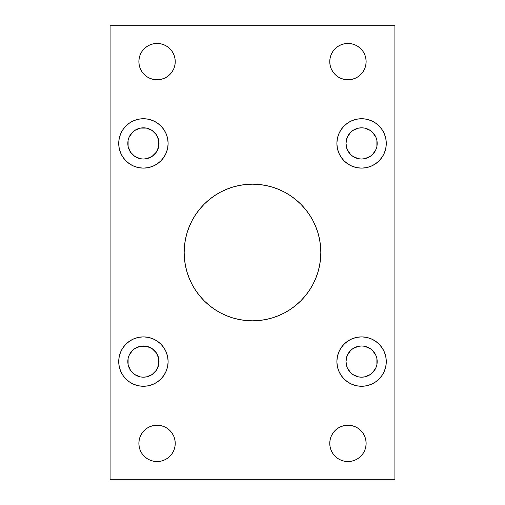 <?xml version="1.0" encoding="UTF-8"?>
<svg xmlns="http://www.w3.org/2000/svg" width="505" height="505" viewBox="0 0 505 505"><rect width="100%" height="100%" fill="white"/><g stroke="black" fill="none" stroke-linecap="round" stroke-linejoin="round"><path stroke-width="0.38" stroke-dasharray="2.52 1.89" d="M184.173 252.5A68.326 68.326 0 0 0 252.5 320.827A68.326 68.326 0 0 0 320.827 252.5A68.326 68.326 0 0 0 252.5 184.173A68.326 68.326 0 0 0 184.173 252.5M340.559 348.614L338.767 352.13L337.359 356.764L336.885 361.58A24.694 24.694 0 0 0 361.58 386.274A24.694 24.694 0 0 0 386.274 361.58A24.694 24.694 0 0 0 361.58 336.885A24.694 24.694 0 0 0 336.885 361.58L337.359 366.396L338.767 371.03L341.045 375.297L344.12 379.04L347.863 382.115L352.13 384.393L356.764 385.801L361.58 386.274L366.396 385.801L371.03 384.393L375.297 382.115L379.04 379.04L382.115 375.297L384.393 371.03L385.801 366.396L386.274 361.58L385.801 356.764L384.393 352.13L382.115 347.863L379.04 344.12L375.297 341.045L371.03 338.767L366.396 337.359L361.58 336.885L356.764 337.359L352.13 338.767L347.863 341.045L344.12 344.12L341.045 347.863M340.559 130.454L338.767 133.97L337.359 138.604L336.885 143.42A24.694 24.694 0 0 0 361.58 168.114A24.694 24.694 0 0 0 386.274 143.42A24.694 24.694 0 0 0 361.58 118.725A24.694 24.694 0 0 0 336.885 143.42L337.359 148.236L338.767 152.87L341.045 157.137L344.12 160.88L347.863 163.955L352.13 166.233L356.764 167.641L361.58 168.114L366.396 167.641L371.03 166.233L375.297 163.955L379.04 160.88L382.115 157.137L384.393 152.87L385.801 148.236L386.274 143.42L385.801 138.604L384.393 133.97L382.115 129.703L379.04 125.96L375.297 122.885L371.03 120.607L366.396 119.199L361.58 118.725L356.764 119.199L352.13 120.607L347.863 122.885L344.12 125.96L341.045 129.703M164.441 374.546L166.233 371.03L167.641 366.396L168.114 361.58L167.641 356.764L166.233 352.13L163.955 347.863L160.88 344.12L157.137 341.045L152.87 338.767L148.236 337.359L143.42 336.885L138.604 337.359L133.97 338.767L129.703 341.045L125.96 344.12L122.885 347.863L120.607 352.13L119.199 356.764L118.725 361.58A24.694 24.694 0 0 0 143.42 386.274A24.694 24.694 0 0 0 168.114 361.58A24.694 24.694 0 0 0 143.42 336.885A24.694 24.694 0 0 0 118.725 361.58L119.199 366.396L120.607 371.03L122.885 375.297L125.96 379.04L129.703 382.115L133.97 384.393L138.604 385.801L143.42 386.274L148.236 385.801L152.87 384.393L157.137 382.115L160.88 379.04L163.955 375.297M164.441 156.386L166.233 152.87L167.641 148.236L168.114 143.42L167.641 138.604L166.233 133.97L163.955 129.703L160.88 125.96L157.137 122.885L152.87 120.607L148.236 119.199L143.42 118.725L138.604 119.199L133.97 120.607L129.703 122.885L125.96 125.96L122.885 129.703L120.607 133.97L119.199 138.604L118.725 143.42A24.694 24.694 0 0 0 143.42 168.114A24.694 24.694 0 0 0 168.114 143.42A24.694 24.694 0 0 0 143.42 118.725A24.694 24.694 0 0 0 118.725 143.42L119.199 148.236L120.607 152.87L122.885 157.137L125.96 160.88L129.703 163.955L133.97 166.233L138.604 167.641L143.42 168.114L148.236 167.641L152.87 166.233L157.137 163.955L160.88 160.88L163.955 157.137M329.765 443.39A18.18 18.18 0 0 0 347.945 461.57A18.18 18.18 0 0 0 366.125 443.39A18.18 18.18 0 0 0 347.945 425.21A18.18 18.18 0 0 0 329.765 443.39M138.875 443.39A18.18 18.18 0 0 0 157.055 461.57A18.18 18.18 0 0 0 175.235 443.39A18.18 18.18 0 0 0 157.055 425.21A18.18 18.18 0 0 0 138.875 443.39M329.765 61.61A18.18 18.18 0 0 0 347.945 79.79A18.18 18.18 0 0 0 366.125 61.61A18.18 18.18 0 0 0 347.945 43.43A18.18 18.18 0 0 0 329.765 61.61M138.875 61.61A18.18 18.18 0 0 0 157.055 79.79A18.18 18.18 0 0 0 175.235 61.61A18.18 18.18 0 0 0 157.055 43.43A18.18 18.18 0 0 0 138.875 61.61M127.815 143.42A15.604 15.604 0 0 0 143.42 159.024A15.604 15.604 0 0 0 159.024 143.42A15.604 15.604 0 0 0 143.42 127.815A15.604 15.604 0 0 0 127.815 143.42M127.815 361.58A15.604 15.604 0 0 0 143.42 377.184A15.604 15.604 0 0 0 159.024 361.58A15.604 15.604 0 0 0 143.42 345.976A15.604 15.604 0 0 0 127.815 361.58M345.976 143.42A15.604 15.604 0 0 0 361.58 159.024A15.604 15.604 0 0 0 377.184 143.42A15.604 15.604 0 0 0 361.58 127.815A15.604 15.604 0 0 0 345.976 143.42L347.162 149.392L350.546 154.454L352.913 156.392M345.976 361.58A15.604 15.604 0 0 0 361.58 377.184A15.604 15.604 0 0 0 377.184 361.58A15.604 15.604 0 0 0 361.58 345.976A15.604 15.604 0 0 0 345.976 361.58L347.162 367.552L350.546 372.614L352.913 374.552M110.09 479.75L110.09 25.25L394.91 25.25L394.91 479.75L110.09 479.75L110.09 25.25L394.91 25.25L394.91 479.75L110.09 479.75M184.502 259.198L185.486 265.832L187.115 272.334L189.375 278.646L192.241 284.706M195.688 290.457L199.683 295.848L204.184 300.816L209.152 305.317M226.354 315.625L232.666 317.885L239.168 319.514M245.802 320.498L252.5 320.827L259.198 320.498L265.832 319.514L272.334 317.885L278.646 315.625L284.706 312.759M295.848 305.317L300.816 300.816M305.317 295.848L309.312 290.457M315.625 278.646L317.885 272.334L319.514 265.832L320.498 259.198M320.498 245.802L319.514 239.168L317.885 232.666L315.625 226.354L312.759 220.294M309.312 214.543L305.317 209.152L300.816 204.184L295.848 199.683M278.646 189.375L272.334 187.115L265.832 185.486M259.198 184.502L252.5 184.173L245.802 184.502L239.168 185.486L232.666 187.115L226.354 189.375L220.294 192.241M209.152 199.683L204.184 204.184M199.683 209.152L195.688 214.543M189.375 226.354L187.115 232.666L185.486 239.168L184.502 245.802M355.602 157.831L358.537 158.728M364.623 158.728L367.552 157.838M372.614 154.454L375.998 149.392L376.888 146.456M376.888 140.384L375.998 137.448L372.614 132.386M367.552 129.002L364.623 128.112M358.537 128.112L355.602 129.009M352.913 130.448L348.608 134.753L346.272 140.377M128.112 146.456L129.002 149.392L132.386 154.454M137.448 157.838L140.377 158.728M146.463 158.728L149.398 157.831M152.087 156.392L156.392 152.087L158.728 146.463M159.024 143.42L157.838 137.448L154.454 132.386L152.087 130.448M149.398 129.009L146.463 128.112M140.377 128.112L137.448 129.002M132.386 132.386L129.002 137.448L128.112 140.384M330.112 65.158L331.147 68.566L332.827 71.71L335.093 74.462L337.845 76.728M351.493 79.443L354.901 78.408L358.045 76.728L360.797 74.462L363.063 71.71L364.743 68.566L365.778 65.158M365.778 58.062L364.743 54.654L363.063 51.51L360.797 48.758L358.045 46.492M344.397 43.777L340.989 44.812L337.845 46.492L335.093 48.758L332.827 51.51L331.147 54.654L330.112 58.062M139.222 65.158L140.257 68.566L141.937 71.71L144.203 74.462L146.955 76.728M160.603 79.443L164.011 78.408L167.155 76.728L169.907 74.462L172.173 71.71L173.853 68.566L174.888 65.158M174.888 58.062L173.853 54.654L172.173 51.51L169.907 48.758L167.155 46.492M153.507 43.777L150.099 44.812L146.955 46.492L144.203 48.758L141.937 51.51L140.257 54.654L139.222 58.062M139.222 446.938L140.257 450.346L141.937 453.49L144.203 456.242L146.955 458.508M160.603 461.223L164.011 460.188L167.155 458.508L169.907 456.242L172.173 453.49L173.853 450.346L174.888 446.938M174.888 439.842L173.853 436.434L172.173 433.29L169.907 430.538L167.155 428.272M153.507 425.557L150.099 426.592L146.955 428.272L144.203 430.538L141.937 433.29L140.257 436.434L139.222 439.842M330.112 446.938L331.147 450.346L332.827 453.49L335.093 456.242L337.845 458.508M351.493 461.223L354.901 460.188L358.045 458.508L360.797 456.242L363.063 453.49L364.743 450.346L365.778 446.938M365.778 439.842L364.743 436.434L363.063 433.29L360.797 430.538L358.045 428.272M344.397 425.557L340.989 426.592L337.845 428.272L335.093 430.538L332.827 433.29L331.147 436.434L330.112 439.842M128.112 364.616L129.002 367.552L132.386 372.614M137.448 375.998L140.377 376.888M146.463 376.888L149.398 375.991M152.087 374.552L156.392 370.247L158.728 364.623M159.024 361.58L157.838 355.608L154.454 350.546L152.087 348.608M149.398 347.169L146.463 346.272M140.377 346.272L137.448 347.162M132.386 350.546L129.002 355.608L128.112 358.544M355.602 375.991L358.537 376.888M364.623 376.888L367.552 375.998M372.614 372.614L375.998 367.552L376.888 364.616M376.888 358.544L375.998 355.608L372.614 350.546M367.552 347.162L364.623 346.272M358.537 346.272L355.602 347.169M352.913 348.608L348.608 352.913L346.272 358.537"/><path stroke-width="0.76" d="M320.498 259.198L320.827 252.5A68.326 68.326 0 0 1 252.5 320.827A68.326 68.326 0 0 1 184.173 252.5L184.502 259.198L185.486 265.832L187.115 272.334L189.375 278.646L192.241 284.706L195.688 290.457L199.683 295.848L204.184 300.816L209.152 305.317L214.543 309.312L220.294 312.759L226.354 315.625L232.666 317.885L239.168 319.514L245.802 320.498L252.5 320.827L259.198 320.498L265.832 319.514L272.334 317.885L278.646 315.625L284.706 312.759L290.457 309.312L295.848 305.317L300.816 300.816L305.317 295.848L309.312 290.457L312.759 284.706L315.625 278.646L317.885 272.334L319.514 265.832L320.498 259.198L320.827 252.5L320.498 245.802L319.514 239.168L317.885 232.666L315.625 226.354L312.759 220.294L309.312 214.543L305.317 209.152L300.816 204.184L295.848 199.683L290.457 195.688L284.706 192.241L278.646 189.375L272.334 187.115L265.832 185.486L259.198 184.502L252.5 184.173L245.802 184.502L239.168 185.486L232.666 187.115L226.354 189.375L220.294 192.241L214.543 195.688L209.152 199.683L204.184 204.184L199.683 209.152L195.688 214.543L192.241 220.294L189.375 226.354L187.115 232.666L185.486 239.168L184.502 245.802L184.173 252.5L184.502 259.198M386.274 361.58A24.694 24.694 0 0 1 361.58 386.274A24.694 24.694 0 0 1 336.885 361.58L337.359 366.396L338.767 371.03L341.045 375.297L344.12 379.04L347.863 382.115L352.13 384.393L356.764 385.801L361.58 386.274L366.396 385.801L371.03 384.393L375.297 382.115L379.04 379.04L382.115 375.297L384.393 371.03L385.801 366.396L386.274 361.58L385.801 356.764L384.393 352.13L382.115 347.863L379.04 344.12L375.297 341.045L371.03 338.767L366.396 337.359L361.58 336.885L356.764 337.359L352.13 338.767L347.863 341.045L344.12 344.12L341.045 347.863L338.767 352.13L337.359 356.764L336.885 361.58A24.694 24.694 0 0 1 361.58 336.885A24.694 24.694 0 0 1 386.274 361.58M386.274 143.42A24.694 24.694 0 0 1 361.58 168.114A24.694 24.694 0 0 1 336.885 143.42L337.359 148.236L338.767 152.87L341.045 157.137L344.12 160.88L347.863 163.955L352.13 166.233L356.764 167.641L361.58 168.114L366.396 167.641L371.03 166.233L375.297 163.955L379.04 160.88L382.115 157.137L384.393 152.87L385.801 148.236L386.274 143.42L385.801 138.604L384.393 133.97L382.115 129.703L379.04 125.96L375.297 122.885L371.03 120.607L366.396 119.199L361.58 118.725L356.764 119.199L352.13 120.607L347.863 122.885L344.12 125.96L341.045 129.703L338.767 133.97L337.359 138.604L336.885 143.42A24.694 24.694 0 0 1 361.58 118.725A24.694 24.694 0 0 1 386.274 143.42M168.114 361.58A24.694 24.694 0 0 1 143.42 386.274A24.694 24.694 0 0 1 118.725 361.58L119.199 366.396L120.607 371.03L122.885 375.297L125.96 379.04L129.703 382.115L133.97 384.393L138.604 385.801L143.42 386.274L148.236 385.801L152.87 384.393L157.137 382.115L160.88 379.04L163.955 375.297L166.233 371.03L167.641 366.396L168.114 361.58L167.641 356.764L166.233 352.13L163.955 347.863L160.88 344.12L157.137 341.045L152.87 338.767L148.236 337.359L143.42 336.885L138.604 337.359L133.97 338.767L129.703 341.045L125.96 344.12L122.885 347.863L120.607 352.13L119.199 356.764L118.725 361.58A24.694 24.694 0 0 1 143.42 336.885A24.694 24.694 0 0 1 168.114 361.58M168.114 143.42A24.694 24.694 0 0 1 143.42 168.114A24.694 24.694 0 0 1 118.725 143.42L119.199 148.236L120.607 152.87L122.885 157.137L125.96 160.88L129.703 163.955L133.97 166.233L138.604 167.641L143.42 168.114L148.236 167.641L152.87 166.233L157.137 163.955L160.88 160.88L163.955 157.137L166.233 152.87L167.641 148.236L168.114 143.42L167.641 138.604L166.233 133.97L163.955 129.703L160.88 125.96L157.137 122.885L152.87 120.607L148.236 119.199L143.42 118.725L138.604 119.199L133.97 120.607L129.703 122.885L125.96 125.96L122.885 129.703L120.607 133.97L119.199 138.604L118.725 143.42A24.694 24.694 0 0 1 143.42 118.725A24.694 24.694 0 0 1 168.114 143.42M365.778 446.938L366.125 443.39A18.18 18.18 0 0 1 347.945 461.57A18.18 18.18 0 0 1 329.765 443.39L330.112 446.938L331.147 450.346L332.827 453.49L335.093 456.242L337.845 458.508L340.989 460.188L344.397 461.223L347.945 461.57L351.493 461.223L354.901 460.188L358.045 458.508L360.797 456.242L363.063 453.49L364.743 450.346L365.778 446.938L366.125 443.39L365.778 439.842L364.743 436.434L363.063 433.29L360.797 430.538L358.045 428.272L354.901 426.592L351.493 425.557L347.945 425.21L344.397 425.557L340.989 426.592L337.845 428.272L335.093 430.538L332.827 433.29L331.147 436.434L330.112 439.842L329.765 443.39L330.112 446.938M174.888 446.938L175.235 443.39A18.18 18.18 0 0 1 157.055 461.57A18.18 18.18 0 0 1 138.875 443.39L139.222 446.938L140.257 450.346L141.937 453.49L144.203 456.242L146.955 458.508L150.099 460.188L153.507 461.223L157.055 461.57L160.603 461.223L164.011 460.188L167.155 458.508L169.907 456.242L172.173 453.49L173.853 450.346L174.888 446.938L175.235 443.39L174.888 439.842L173.853 436.434L172.173 433.29L169.907 430.538L167.155 428.272L164.011 426.592L160.603 425.557L157.055 425.21L153.507 425.557L150.099 426.592L146.955 428.272L144.203 430.538L141.937 433.29L140.257 436.434L139.222 439.842L138.875 443.39L139.222 446.938M365.778 65.158L366.125 61.61A18.18 18.18 0 0 1 347.945 79.79A18.18 18.18 0 0 1 329.765 61.61L330.112 65.158L331.147 68.566L332.827 71.71L335.093 74.462L337.845 76.728L340.989 78.408L344.397 79.443L347.945 79.79L351.493 79.443L354.901 78.408L358.045 76.728L360.797 74.462L363.063 71.71L364.743 68.566L365.778 65.158L366.125 61.61L365.778 58.062L364.743 54.654L363.063 51.51L360.797 48.758L358.045 46.492L354.901 44.812L351.493 43.777L347.945 43.43L344.397 43.777L340.989 44.812L337.845 46.492L335.093 48.758L332.827 51.51L331.147 54.654L330.112 58.062L329.765 61.61L330.112 65.158M174.888 65.158L175.235 61.61A18.18 18.18 0 0 1 157.055 79.79A18.18 18.18 0 0 1 138.875 61.61L139.222 65.158L140.257 68.566L141.937 71.71L144.203 74.462L146.955 76.728L150.099 78.408L153.507 79.443L157.055 79.79L160.603 79.443L164.011 78.408L167.155 76.728L169.907 74.462L172.173 71.71L173.853 68.566L174.888 65.158L175.235 61.61L174.888 58.062L173.853 54.654L172.173 51.51L169.907 48.758L167.155 46.492L164.011 44.812L160.603 43.777L157.055 43.43L153.507 43.777L150.099 44.812L146.955 46.492L144.203 48.758L141.937 51.51L140.257 54.654L139.222 58.062L138.875 61.61L139.222 65.158M159.024 143.42A15.604 15.604 0 0 1 143.42 159.024A15.604 15.604 0 0 1 127.815 143.42A15.604 15.604 0 0 1 143.42 127.815A15.604 15.604 0 0 1 159.024 143.42L158.728 146.463L158.728 140.377L156.392 134.753L152.087 130.448L149.101 128.889M159.024 361.58A15.604 15.604 0 0 1 143.42 377.184A15.604 15.604 0 0 1 127.815 361.58A15.604 15.604 0 0 1 143.42 345.976A15.604 15.604 0 0 1 159.024 361.58L158.728 364.623L158.728 358.537L156.392 352.913L152.087 348.608L149.101 347.049M372.614 132.386L370.247 130.448L372.614 132.386L375.998 137.448L376.888 140.377L376.888 146.463L377.184 143.42A15.604 15.604 0 0 1 361.58 159.024A15.604 15.604 0 0 1 345.976 143.42A15.604 15.604 0 0 1 361.58 127.815A15.604 15.604 0 0 1 377.184 143.42L376.818 140.068M372.614 350.546L370.247 348.608L372.614 350.546L375.998 355.608L376.888 358.537L376.888 364.623L377.184 361.58A15.604 15.604 0 0 1 361.58 377.184A15.604 15.604 0 0 1 345.976 361.58A15.604 15.604 0 0 1 361.58 345.976A15.604 15.604 0 0 1 377.184 361.58L376.818 358.228M110.09 25.25L110.09 479.75L394.91 479.75L394.91 25.25L110.09 25.25L394.91 25.25L394.91 479.75L110.09 479.75L110.09 25.25M192.241 284.706L195.688 290.457M209.152 305.317L214.543 309.312L220.294 312.759L226.354 315.625M239.168 319.514L245.802 320.498M284.706 312.759L290.457 309.312L295.848 305.317M300.816 300.816L305.317 295.848M309.312 290.457L312.759 284.706L315.625 278.646M184.502 245.802L184.173 252.5A68.326 68.326 0 0 1 252.5 184.173A68.326 68.326 0 0 1 320.827 252.5L320.498 245.802M312.759 220.294L309.312 214.543M295.848 199.683L290.457 195.688L284.706 192.241L278.646 189.375M265.832 185.486L259.198 184.502M220.294 192.241L214.543 195.688L209.152 199.683M204.184 204.184L199.683 209.152M195.688 214.543L192.241 220.294L189.375 226.354M358.537 158.728L361.58 159.024L358.537 158.728L352.913 156.392L355.899 157.951M367.552 157.838L370.247 156.392L364.623 158.728L361.58 159.024L365.121 158.614M370.247 156.392L372.614 154.454L370.247 156.392M364.623 128.112L361.58 127.815L364.623 128.112L370.247 130.448L367.438 128.958M355.608 129.002L352.913 130.448L358.537 128.112L361.58 127.815L358.039 128.226M346.272 140.377L345.976 143.42L347.162 137.448L350.546 132.386L352.913 130.448M132.386 154.454L134.753 156.392L130.448 152.087L128.112 146.463L128.112 140.377L127.815 143.42L128.182 146.772M140.377 158.728L143.42 159.024L140.377 158.728L134.753 156.392L137.562 157.882M149.392 157.838L152.087 156.392L146.463 158.728L143.42 159.024L146.961 158.614M137.448 129.002L134.753 130.448L140.377 128.112L146.463 128.112L143.42 127.815L139.879 128.226M134.753 130.448L132.386 132.386L134.753 130.448M337.845 76.728L340.989 78.408L344.397 79.443L347.945 79.79L351.493 79.443M330.112 58.062L329.765 61.61A18.18 18.18 0 0 1 347.945 43.43A18.18 18.18 0 0 1 366.125 61.61L365.778 58.062M358.045 46.492L354.901 44.812L351.493 43.777L347.945 43.43L344.397 43.777M146.955 76.728L150.099 78.408L153.507 79.443L157.055 79.79L160.603 79.443M139.222 58.062L138.875 61.61A18.18 18.18 0 0 1 157.055 43.43A18.18 18.18 0 0 1 175.235 61.61L174.888 58.062M167.155 46.492L164.011 44.812L160.603 43.777L157.055 43.43L153.507 43.777M146.955 458.508L150.099 460.188L153.507 461.223L157.055 461.57L160.603 461.223M139.222 439.842L138.875 443.39A18.18 18.18 0 0 1 157.055 425.21A18.18 18.18 0 0 1 175.235 443.39L174.888 439.842M167.155 428.272L164.011 426.592L160.603 425.557L157.055 425.21L153.507 425.557M337.845 458.508L340.989 460.188L344.397 461.223L347.945 461.57L351.493 461.223M330.112 439.842L329.765 443.39A18.18 18.18 0 0 1 347.945 425.21A18.18 18.18 0 0 1 366.125 443.39L365.778 439.842M358.045 428.272L354.901 426.592L351.493 425.557L347.945 425.21L344.397 425.557M132.386 372.614L134.753 374.552L130.448 370.247L128.112 364.623L128.112 358.537L127.815 361.58L128.182 364.932M140.377 376.888L143.42 377.184L140.377 376.888L134.753 374.552L137.562 376.042M149.392 375.998L152.087 374.552L146.463 376.888L143.42 377.184L146.961 376.774M137.448 347.162L134.753 348.608L140.377 346.272L146.463 346.272L143.42 345.976L139.879 346.386M134.753 348.608L132.386 350.546L134.753 348.608M358.537 376.888L361.58 377.184L358.537 376.888L352.913 374.552L355.899 376.111M367.552 375.998L370.247 374.552L364.623 376.888L361.58 377.184L365.121 376.774M370.247 374.552L372.614 372.614L370.247 374.552M364.623 346.272L361.58 345.976L364.623 346.272L370.247 348.608L367.438 347.118M355.608 347.162L352.913 348.608L358.537 346.272L361.58 345.976L358.039 346.386M346.272 358.537L345.976 361.58L347.162 355.608L350.546 350.546L352.913 348.608M163.955 157.137L164.441 156.386M128.112 140.377L129.002 137.448L132.386 132.386M146.463 128.112L152.087 130.448M158.728 146.463L156.392 152.087L152.087 156.392M163.955 375.297L164.441 374.546M128.112 358.537L129.002 355.608L132.386 350.546M146.463 346.272L152.087 348.608M158.728 364.623L156.392 370.247L152.087 374.552M341.045 129.703L340.559 130.454M376.888 146.463L375.998 149.392L372.614 154.454M352.913 156.392L350.546 154.454L347.162 149.392L345.976 143.42M341.045 347.863L340.559 348.614M376.888 364.623L375.998 367.552L372.614 372.614M352.913 374.552L350.546 372.614L347.162 367.552L345.976 361.58"/></g></svg>
